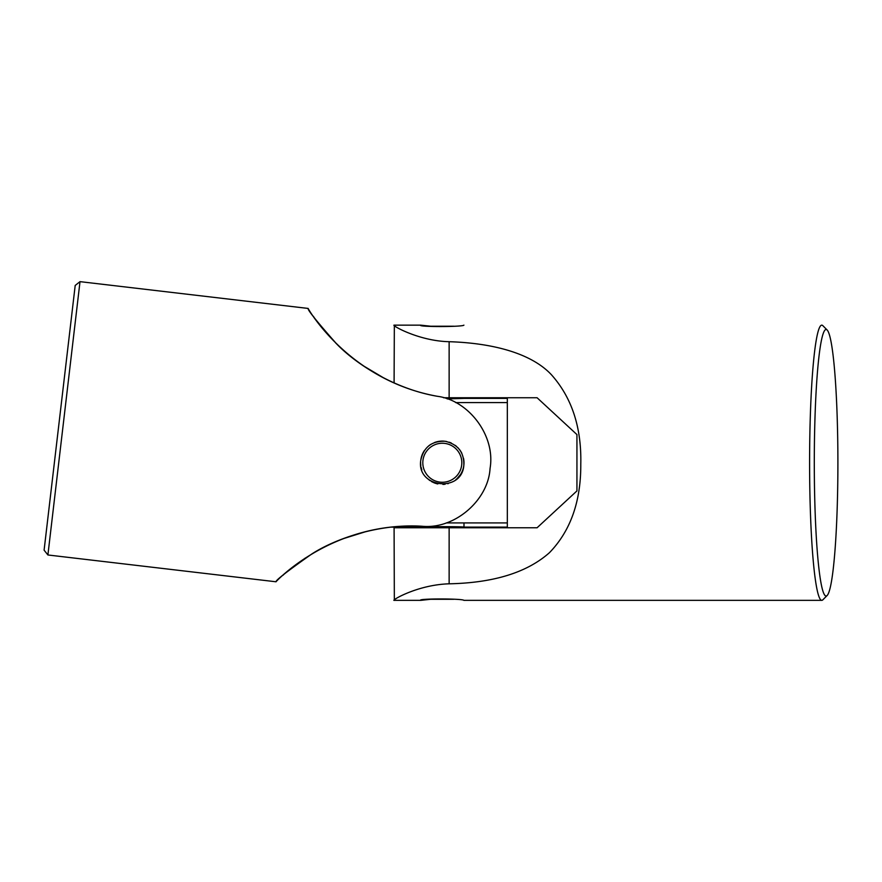 <?xml version="1.0" encoding="UTF-8"?>
<svg xmlns="http://www.w3.org/2000/svg" width="882" height="882" viewBox="0 0 882 882"><rect width="100%" height="100%" fill="white"/><g stroke="black" fill="none" stroke-linecap="round" stroke-linejoin="round"><path stroke-width="1.32" d="M827.151 330.011L822.862 325.69A137.603 12.183 90 0 0 821.781 325.149A137.603 12.183 90 0 0 809.599 462.752A137.603 12.183 90 0 0 821.781 600.355A137.603 12.183 90 0 0 822.862 599.815L827.151 595.493A133.27 11.797 -90 0 1 826.103 596.023A133.27 11.797 -90 0 1 814.295 462.752A133.27 11.797 -90 0 1 826.103 329.482A133.27 11.797 -90 0 1 827.151 330.011A133.27 11.797 -90 0 1 837.9 462.752A133.27 11.797 -90 0 1 827.151 595.493M430.758 326.23L420.725 325.149L394.397 325.149A137.603 12.183 90 0 0 394.342 325.149C389.998 324.466 418.222 341.058 449.136 341.698C491.605 343.043 530.81 352.778 551.36 374.674C571.823 397.573 581.635 427.406 580.786 464.186C580.984 501.395 570.544 530.887 549.475 552.661C527.138 572.495 493.7 582.881 449.136 583.807L449.136 527.767L537.083 527.767L576.938 490.921L576.938 434.583L537.083 397.738L449.136 397.738L449.136 341.698M420.648 325.16L420.725 325.149C416.833 327.013 462.852 327.002 463.899 325.149L463.91 325.149M821.781 600.355L463.899 600.355C462.852 598.492 416.844 598.503 420.725 600.355L430.758 599.275M420.725 600.355L394.397 600.355L420.648 600.344M393.857 382.832A193.875 193.875 0 0 0 394.089 382.942L394.342 325.149M449.136 583.807C416.591 584.799 389.899 601.326 394.342 600.355L394.089 527.767L449.136 527.767M443.525 397.738L449.136 397.738M446.281 522.916L507.326 522.916L507.326 398.388L463.987 398.388L463.987 397.738M391.321 527.116L420.648 527.116C419.38 526.521 465.431 526.532 463.987 527.116L507.326 527.116L507.326 522.916M420.802 465.354L420.824 465.564A21.675 21.675 0 0 1 420.692 464.119M455.652 402.589L507.326 402.589M447.174 398.907L463.987 398.388M460.569 451.077L460.15 450.437A21.675 21.675 0 0 1 460.327 450.691M459.599 449.677L459.412 449.434A21.675 21.675 0 0 1 459.963 450.184L459.787 449.93M458.133 447.946L457.901 447.703A21.675 21.675 0 0 1 458.552 448.409L458.353 448.177M456.479 446.358L455.255 445.377M451.033 442.907L449.192 442.202M443.889 441.143L441.573 441.099M435.984 442.025L434.308 442.621A21.675 21.675 0 0 1 444.341 441.176M421.53 456.611L421.144 458.133M420.813 460.073L420.769 460.415A21.675 21.675 0 0 1 424.485 450.426M446.579 441.507L445.597 441.331M434.727 483.049L435.554 483.336M457.152 478.551L460.569 474.428M463.8 465.575L463.833 465.277C464.175 452.334 457.967 444.341 445.19 441.276C431.783 440.824 423.658 447.141 420.791 460.228C416.117 487.812 461.992 493.17 463.833 465.277M445.101 484.24A21.675 21.675 0 0 1 444.793 484.284L444.55 484.306M442.973 484.416L442.907 484.416A21.675 21.675 0 0 0 444.66 484.295M427.704 326.23L453.877 326.23M427.704 599.275L453.877 599.275M437.45 483.865L435.664 483.38M420.648 462.576A21.675 21.675 0 0 0 420.648 463.193M421.078 467.085A21.675 21.675 0 0 0 421.828 469.808M428.828 479.709A21.675 21.675 0 0 0 430.085 480.646M431.386 481.462A21.675 21.675 0 0 0 432.753 482.2M433.437 482.52A21.675 21.675 0 0 0 434.859 483.104M436.325 483.579A21.675 21.675 0 0 0 437.825 483.953M447.747 483.733A21.675 21.675 0 0 0 448.045 483.656L448.31 483.579M455.829 479.698A21.675 21.675 0 0 0 457.108 478.584M460.139 475.078A21.675 21.675 0 0 0 463.513 458.243M461.815 453.293A21.675 21.675 0 0 0 460.823 451.485M451.297 443.029A21.675 21.675 0 0 0 449.754 442.4M430.967 444.285A21.675 21.675 0 0 0 428.652 445.928M47.904 554.976L80.008 281.645L75.202 285.437L44.1 550.159L47.904 554.976L276.033 581.778M422.114 526.256C379.304 523.478 336.152 538.362 311.919 553.896C287.411 571.161 275.449 580.455 276.044 581.767C274.71 582.837 331.224 521.185 422.114 526.256C454.671 529.487 488.033 500.326 490.028 468.915L490.16 467.813C495.43 435.024 468.188 400.196 437.373 396.294C395.092 389.083 356.56 364.597 336.593 343.881C316.748 321.39 307.267 309.582 308.149 308.446C307.101 307.101 347.784 380.164 437.373 396.294M394.022 382.909L393.251 382.567M392.49 382.215L391.718 381.873A193.875 193.875 0 0 1 391.024 381.553M390.958 381.52L390.197 381.167M389.987 381.068L389.249 380.715M388.521 380.363L387.793 380.01M387.066 379.657L386.338 379.304M385.621 378.94L384.905 378.587M384.343 378.301L362.921 365.556M362.304 365.137L361.697 364.718M361.091 364.288L360.54 363.902M347.817 354.079L346.78 353.208M346.659 353.098L335.579 342.877M325.458 331.974L320.651 326.153M315.965 320.001L314.499 317.961M313.893 317.101L313.308 316.263M380.164 528.649L379.326 528.792M378.499 528.935L377.661 529.079M376.835 529.233L376.008 529.387M375.181 529.542L374.354 529.707A193.875 193.875 0 0 0 373.604 529.862M373.527 529.873L372.7 530.038M372.48 530.093L371.686 530.258M370.892 530.424L370.098 530.6M369.315 530.777L368.522 530.964M367.739 531.14L366.956 531.328M366.35 531.471L342.558 538.902M341.863 539.167L341.169 539.442M324.885 546.73L324.003 547.171M322.36 548.02L312.118 553.775M298.337 562.892L292.306 567.435M286.319 572.341L284.423 573.984M283.64 574.678L282.868 575.351M393.14 382.512A193.875 193.875 0 0 1 392.435 382.193M390.329 381.222A193.875 193.875 0 0 1 389.623 380.892M357.122 361.422A193.875 193.875 0 0 1 356.56 361.014M356.019 360.606A193.875 193.875 0 0 1 355.468 360.187M354.928 359.779A193.875 193.875 0 0 1 354.377 359.36M326.042 546.145L328.358 545.021A193.875 193.875 0 0 1 328.732 544.844M330.353 544.084A193.875 193.875 0 0 1 330.959 543.797M331.577 543.51A193.875 193.875 0 0 1 332.194 543.235M332.812 542.959A193.875 193.875 0 0 1 333.44 542.673M334.069 542.397A193.875 193.875 0 0 1 334.697 542.121M335.325 541.857A193.875 193.875 0 0 1 335.954 541.581M372.094 530.17A193.875 193.875 0 0 1 372.843 530.016M375.126 529.553A193.875 193.875 0 0 1 375.886 529.409M376.658 529.266A193.875 193.875 0 0 1 377.419 529.123M378.191 528.991A193.875 193.875 0 0 1 378.962 528.847M381.013 528.505A193.875 193.875 0 0 1 381.829 528.373M382.645 528.252A193.875 193.875 0 0 1 383.472 528.12M384.287 527.998A193.875 193.875 0 0 1 385.346 527.855M293.871 566.222L294.654 565.627M297.962 563.157L299.053 562.374M304.753 558.438L305.348 558.041M422.809 462.995A19.503 19.503 0 0 1 442.08 443.249A19.503 19.503 0 0 1 461.815 462.521A19.503 19.503 0 0 1 442.555 482.256A19.503 19.503 0 0 1 422.809 462.995M463.987 527.767L463.987 522.916M420.648 527.767L420.648 526.179M308.149 308.435L80.008 281.645"/></g></svg>
